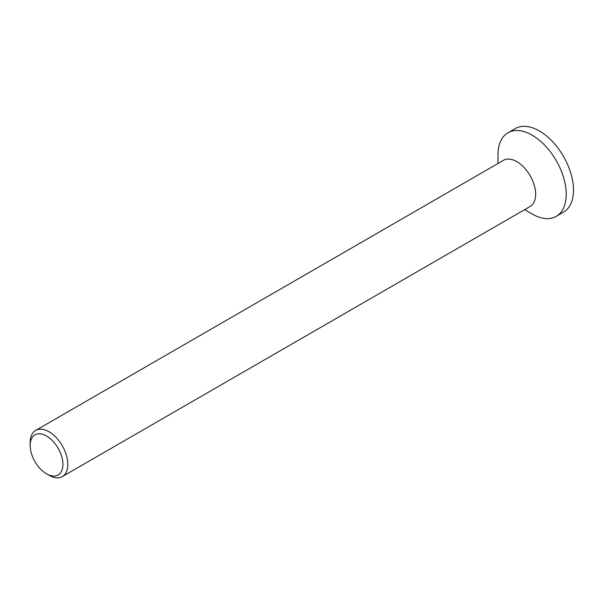 <?xml version="1.0" encoding="UTF-8"?>
<svg xmlns="http://www.w3.org/2000/svg" width="603" height="603" viewBox="0 0 603 603"><rect width="100%" height="100%" fill="white"/><g stroke="black" fill="none" stroke-linecap="round" stroke-linejoin="round"><path stroke-width="0.9" d="M48.994 475.254L46.529 473.83A23.163 13.372 -120 0 0 62.908 464.378A23.163 13.372 -120 0 0 46.529 436.007A23.163 13.372 -120 0 0 30.15 445.466A23.163 13.372 -120 0 0 46.529 473.83L48.994 475.254A26.645 15.384 60 0 0 62.313 476.574L530.143 206.475A26.645 15.384 60 0 0 534.228 185.121A26.645 15.384 60 0 0 516.824 161.642A26.645 15.384 60 0 0 503.497 160.323L35.667 430.421A26.645 15.384 60 0 1 48.994 431.74A26.645 15.384 60 0 1 66.398 455.22A26.645 15.384 60 0 1 62.313 476.574M507.975 132.773L515.241 128.575A48.263 27.866 60 0 1 539.376 130.964A48.263 27.866 60 0 1 570.905 173.498A48.263 27.866 60 0 1 563.511 212.173L556.237 216.371A48.263 27.866 -120 0 0 563.639 177.697A48.263 27.866 -120 0 0 532.11 135.162A48.263 27.866 -120 0 0 507.975 132.773A48.263 27.866 -120 0 0 497.98 154.865L497.98 163.511M532.11 213.982L524.625 209.663L532.11 213.982A48.263 27.866 -120 0 0 556.237 216.371M30.15 445.466L30.15 442.617A26.645 15.384 60 0 1 35.667 430.421"/></g></svg>
